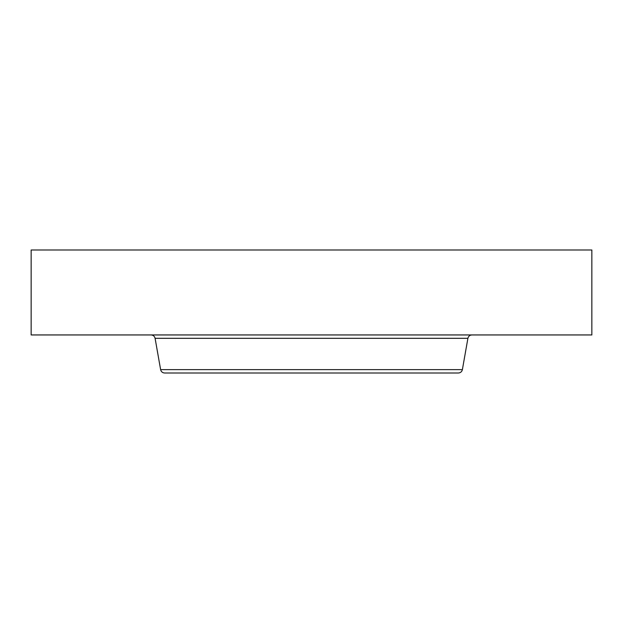 <?xml version="1.0" encoding="UTF-8"?>
<svg xmlns="http://www.w3.org/2000/svg" width="623" height="623" viewBox="0 0 623 623"><rect width="100%" height="100%" fill="white"/><g stroke="black" fill="none" stroke-linecap="round" stroke-linejoin="round"><path stroke-width="0.93" d="M31.15 249.994L591.85 249.994L591.85 334.948L31.15 334.948L31.15 249.994M462.383 369.634L160.617 369.634C161.147 371.729 162.486 372.85 164.636 373.006L458.364 373.006C460.514 372.85 461.853 371.729 462.383 369.634L467.904 338.32C468.426 336.225 469.765 335.104 471.915 334.948M190.186 373.006L381.907 373.006M160.617 369.634L155.096 338.32L467.904 338.32M155.096 338.32C154.574 336.225 153.235 335.104 151.085 334.948"/></g></svg>
